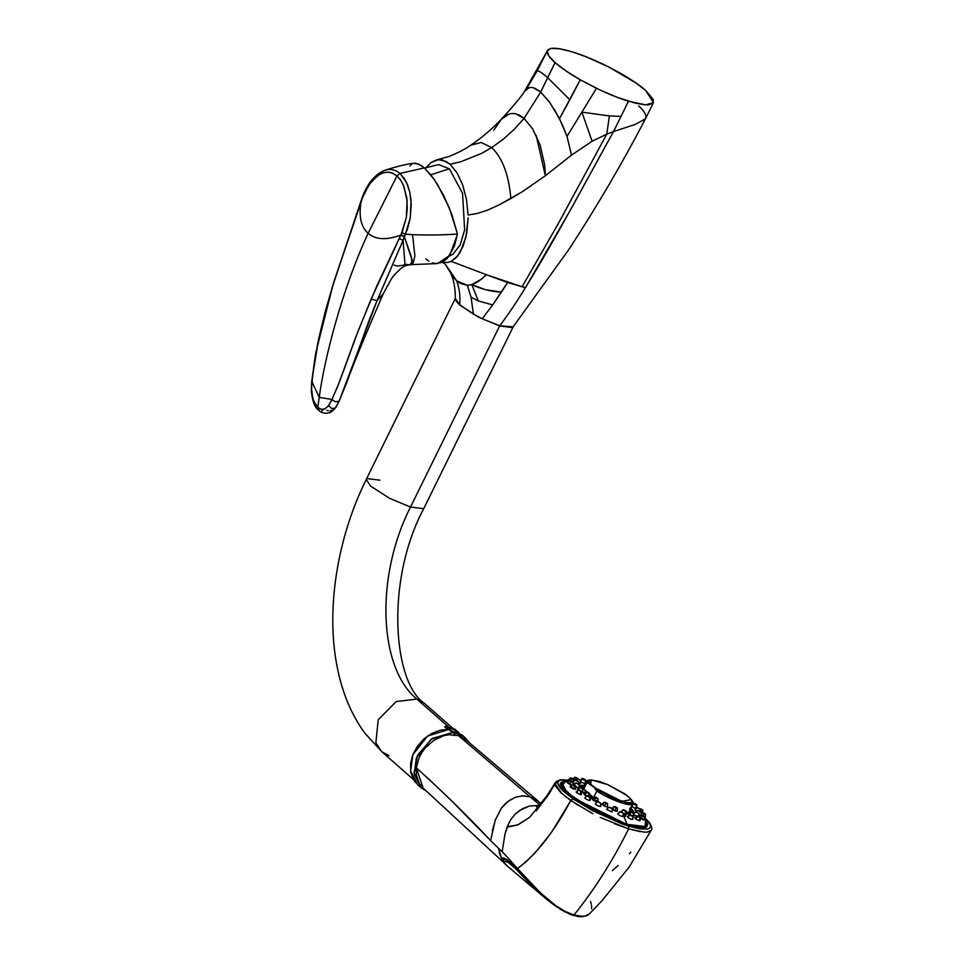 <?xml version="1.0" encoding="UTF-8"?>
<svg xmlns="http://www.w3.org/2000/svg" width="965" height="965" viewBox="0 0 965 965"><rect width="100%" height="100%" fill="white"/><g stroke="black" fill="none" stroke-linecap="round" stroke-linejoin="round"><path stroke-width="1.45" d="M532.764 129.117L524.079 118.369L540.702 92.061L549.543 102.133L559.483 118.671L567.01 136.391L571.521 155.124L592.112 141.24L571.521 155.124L567.01 136.391L581.883 112.133L592.112 141.24L606.78 134.147L557.915 224.266L522.089 286.774L486.324 274.699L481.053 279.416L471.788 284.603C476.517 283.047 481.354 279.741 486.324 274.699L507.614 282.48L501.474 292.081L485.371 289.657L471.788 284.591L467.325 285.314L471.077 297.172L478.29 300.899L471.077 297.172L467.325 285.314L471.788 284.591L478.29 300.899L471.788 284.591C481.451 289.174 491.342 291.671 501.474 292.081L492.645 304.94L478.29 300.899L492.645 304.94L482.235 318.752L473.381 314.095L459.666 304.735C456.397 301.84 454.973 299.693 455.396 298.281M529.339 87.562L532.921 87.538L540.702 92.061L547.662 77.707C541.751 72.556 538.241 70.312 537.119 70.988L526.178 89.407L529.339 87.562L524.598 91.289L547.951 49.698L551.075 48.419L547.252 50.783L537.119 70.988L525.599 90.022M550.014 102.809L540.702 92.061L524.079 118.369L532.668 128.96L540.147 145.064L544.73 165.148L545.358 175.751L571.521 155.124L545.358 175.751L536.202 135.45M547.252 50.783C546.492 53.365 549.097 57.309 555.08 62.616L548.639 55.68L547.252 50.783L537.119 70.988C538.241 70.312 541.751 72.556 547.662 77.707L569.869 99.757L559.483 118.671L580.23 79.769L596.466 88.31C607.962 93.858 618.625 98.165 628.468 101.216L621.014 116.379L609.385 115.957L606.78 134.147L592.112 141.24L581.883 112.133L609.385 115.957L581.883 112.133L596.466 88.31L567.01 136.391L562.125 124.159L554.187 109.142M509.182 113.967L501.318 119.286L506.251 115.269L510.702 113.581L515.189 113.605L519.653 115.233L524.079 118.369L515.322 113.629M524.598 91.289C521.631 96.198 513.875 105.523 501.318 119.286L493.694 130.335M524.079 118.369L514.273 129.31L503.428 139.093L491.716 147.561L481.173 142.482L470.618 145.257L481.173 142.482L491.716 147.561L503.428 139.093L514.273 129.31L524.079 118.369M510.871 198.561C508.82 174.87 502.439 157.874 491.716 147.561L481.619 153.399L460.667 161.794L450.064 164.255L442.404 159.985L437.024 159.78L431.186 162.385L426.361 167.391L431.186 162.385L438.544 159.599L446.276 161.541L450.064 164.255L460.667 161.794L481.619 153.399L491.716 147.561C502.439 157.874 508.82 174.87 510.871 198.561L522.535 191.601L498.833 205.014L510.871 198.561M545.358 175.751L522.535 191.601L545.358 175.751M468.097 215.014L477.349 213.47L487.687 210.081L498.833 205.014L487.687 210.081L477.349 213.47L468.097 215.014L466.481 199.429L462.669 184.918L457.024 172.832L450.064 164.255L457.024 172.832L462.669 184.918L466.481 199.429L468.097 215.014M522.089 286.774L525.503 287.582C515.961 303.07 507.361 315.808 499.701 325.796L482.235 318.752L492.645 304.94L507.614 282.48L522.089 286.774L557.915 224.266L606.78 134.147L613.547 131.542L569 212.529L525.503 287.582L522.089 286.774M486.324 274.699L451.15 261.37L457.543 256.087L463.164 246.099L466.758 233.084L468.134 217.788L465.938 237.088L460.233 252.203L456.071 257.752L451.15 261.37L447.422 262.492L442.633 262.082L447.422 262.492L451.15 261.37L486.324 274.699M653.438 102.664L645.501 118.804L635.187 124.449L613.547 131.542L621.014 116.379L613.547 131.542L606.78 134.147L609.385 115.957L621.014 116.379L628.468 101.216L645.597 104.847L653.438 102.664L645.742 90.505C631.375 77.526 596.189 59.022 572.354 51.905C562.607 48.938 555.514 47.768 551.075 48.419L559.724 48.805L572.354 51.905L586.25 56.826L608.891 67.055L636.007 83.002L645.742 90.505L653.293 99.492L653.04 103.255L648.516 104.847L644.765 104.787L634.632 102.953L617.118 97.284L600.652 90.3L580.23 79.769L565.972 70.915L555.08 62.616C561.22 67.96 569.603 73.678 580.23 79.769L569.869 99.757L547.662 77.707L555.08 62.616L540.702 92.061L534.936 88.213M452.187 275.64L456.662 280.803L467.325 285.314L460.257 283.396L456.662 280.803L445.311 264.241L456.662 280.803L453.454 277.413L445.167 264.108M456.662 280.803C459.424 288.125 460.426 296.098 459.666 304.735C460.426 296.098 459.424 288.125 456.662 280.803M471.077 297.172L473.381 314.095L471.077 297.172M645.44 118.912C622.389 163.037 596.973 206.389 569.193 249.006L513.151 326.846L499.701 325.796C507.361 315.808 515.961 303.07 525.503 287.582C555.466 239.175 591.678 170.733 613.547 131.542L635.054 124.497L645.44 118.912L645.947 117.042C646.007 114.051 643.583 110.336 638.661 105.909M424.564 168.115L438.556 164.593L449.34 168.778L430.752 174.786L449.34 168.778L462.561 193.314L464.647 229.887L460.209 244.917L452.899 254.314L449.183 256.171M332.841 400.366L331.948 399.462L328.51 405.722L331.61 408.376L335.048 408.267L335.711 407.556L334.071 408.653L331.61 408.376L328.51 405.722L324.771 408.955L321.417 409.329L318.824 408.195L315.736 405.107L312.744 398.388L311.635 389.462L311.695 381.778L312.383 381.657L311.683 381.778L318.607 339.053L325.302 311.381L334.614 279.693L364.119 193.229L371.465 181.372L379.691 174.291L384.287 172.506L388.569 172.18L392.767 173.242L396.977 175.944L368.135 233.277C375.53 239.778 386.47 240.357 400.957 235.038L406.337 217.39L407.133 201.094L403.925 186.438L400.656 180.178L396.977 175.944L400.005 173.423L424.347 167.922L421.295 165.558L415.855 163.266L413.575 163.362L418.436 164.002L424.347 167.922L430.86 174.918L437.471 184.375L449.328 207.921L457.193 233.072L451.789 214.314L443.707 195.533L434.19 179.381L424.347 167.922L400.005 173.423L404.419 178.658L407.519 184.749L409.763 192.047L411.042 200.575L410.234 218.102L405.409 234.254L412.525 234.64L414.902 256.002L412.743 264.482L414.902 256.002L412.525 234.64C427.784 235.267 442.706 235.074 457.301 234.049L457.217 235.086L457.301 234.049C442.706 235.074 427.784 235.267 412.525 234.64L405.409 234.254L402.019 232.649L399.184 238.512L403.056 240.369L404.19 236.811L400.957 235.038L404.19 236.811L401.102 234.724L404.287 236.509L407.327 229.429L410.234 218.102L411.235 204.206L409.763 192.047L406.446 182.301L400.005 173.423L396.977 175.944L400.282 179.635L403.43 185.244L406.832 198.139L407.266 208.295L406.337 217.39L402.019 232.649L405.409 234.254L403.044 240.382L399.184 238.512L376.832 285.917L358.534 329.933L339.439 381.959L331.984 399.462L335.205 401.717L339.065 401.331L377.05 300.634L371.115 299.078L377.05 300.634L403.044 240.382L405.119 265.882L403.044 240.382L377.05 300.634L383.334 293.553L377.05 300.634L369.655 318.86L346.495 383.177M404.637 264.687C399.8 266.207 396.277 266.316 394.082 265.025M317.774 407.375L319.125 410.535L317.774 407.375L321.417 409.329L324.771 408.955L328.51 405.722L331.2 401.09L337.762 386.253L355.47 337.883L371.115 299.078L400.957 235.038C386.47 240.357 375.53 239.778 368.135 233.277C341.996 289.548 324.337 358.92 319.222 397.339L331.948 399.462L319.222 397.339L317.774 407.375L319.222 397.339C324.337 358.92 341.996 289.548 368.135 233.277L396.977 175.944L392.212 173.012L387.653 172.144L382.876 172.904L377.894 175.401L369.016 184.58L361.32 200.201C358.473 215.762 360.741 226.787 368.135 233.277C360.741 226.787 358.473 215.762 361.32 200.201L332.503 286.521L325.302 311.381L318.607 339.053L314.662 360.186L311.972 381.887L319.222 397.339L311.984 381.911L311.333 391.018L312.009 391.151L311.333 391.018L313.661 401.223L317.774 407.375M339.065 401.331L337.605 402.079M335.048 408.267L335.711 407.556M409.763 264.639L408.726 264.7L410.656 264.338L411.814 262.733L411.79 259.247L404.287 236.509L411.223 256.509L411.971 261.274L410.656 264.338M404.926 265.194L405.119 265.882M432.224 262.818L435.468 263.541L441.777 262.504L447.543 258.174L454.382 246.075L457.217 235.086L449.726 255.423L437.507 263.578L409.462 264.687L405.095 265.954C402.502 266.34 393.479 275.013 391.247 279.199L383.334 293.553C369.04 326.423 352.647 365.663 346.869 382.152L346.785 382.405M336.568 405.734L335.977 406.591M331.972 410.27L330.054 410.849M328.341 410.8L326.833 410.354M407.58 264.591L406.422 264.326M410.041 165.944L411.633 164.267M400.005 173.423L396.012 170.769L391.887 169.514L387.761 169.538L383.31 170.877L387.761 169.538L391.887 169.514L396.012 170.769L400.005 173.423M371.356 181.492L370.307 183.012L371.356 181.492M322.817 410.282L321.852 410.716M319.125 410.535L318.462 409.992M429.003 261.274L425.855 258.934M375.276 176.764L377.556 174.617M379.655 172.976L381.561 171.77M411.187 264.543L406.362 265.411M407.809 264.965L410.306 264.603L407.809 264.965M412.272 259.923L411.609 260.647L412.272 259.923M410.499 507.071L389.426 498.217L370.476 486.01L366.266 479.388L370.476 486.01L389.426 498.217L410.499 507.071L499.605 325.989L410.499 507.071L423.273 508.627L424.118 507.855L423.273 508.627L410.499 507.071C375.301 575.984 378.328 667.611 416.856 699.094C378.328 667.611 375.301 575.984 410.499 507.071M455.323 298.402L459.569 304.928L478.531 317.135L499.605 325.989L512.379 327.545L513.247 326.725M415.734 782.724L413.503 779.599L381.657 751.602L375.855 742.797L378.208 719.781L396.157 701.555L416.856 699.094L424.214 703.171L416.856 699.094L396.157 701.555L378.208 719.781L375.855 742.797L381.657 751.602L389.016 755.679M379.884 480.172L367.11 478.604L366.266 479.388L455.371 298.306M444.986 726.886L447.193 729.383M416.856 699.094L448.315 726.742L416.856 699.094M461.379 736.488L460.956 734.896L456.976 731.398L456.24 732.893L456.976 731.398L451.499 728.189C449.485 727.743 449.002 728.105 450.052 729.275L454.213 732.978L454.394 734.775M449.509 728.237L450.052 729.275C449.002 728.105 449.485 727.743 451.499 728.189L445.263 726.319L452.404 732.592L432.211 738.442L417.58 755.173L414.045 772.953L421.247 787.826L414.19 774.195L416.397 757.863L431.114 739.19L452.404 732.592L454.032 732.773L452.404 732.592L445.263 726.319L444.793 727.284M454.117 735.571L454.032 732.773L450.052 729.275M455.154 729.359L458.725 732.495L455.154 729.359L451.499 728.189L465.227 737.779L460.956 734.896L461.029 737.694M452.814 731.747L457.7 733.677L461.342 736.741M469.352 742.712L465.227 737.779L469.255 742.628M426.711 791.252L421.247 787.826L426.807 791.336M413.503 779.599L410.788 772.121L410.559 763.568L412.839 754.678L417.435 746.222L423.949 738.925L431.813 733.412L440.354 730.167L448.834 729.456L427.543 736.054L412.827 754.726L410.62 771.059L417.676 784.69L421.247 787.826M465.227 737.779L461.789 734.751M612.317 870.635L618.131 865.521M629.421 853.784L630.881 852.071M416.494 767.597L416.144 770.709M416.337 767.645L416.385 774.992L419.232 783.291L421.066 785.932M418.701 782.301L419.268 783.339M449.268 798.465L490.618 840.587C467.929 816.281 443.164 792.024 416.313 767.826L419.136 757.561L421.814 752.579L425.251 747.935L433.864 740.312L443.828 735.668L448.918 734.691L458.375 735.583L530.05 796.788L521.727 795.836M511.209 799.237L505.37 803.64L501.39 808.175L507.638 801.686L515.045 797.38L522.656 795.787L530.05 796.788L458.375 735.583L466.107 739.974M495.648 818.996L492.367 830.708M537.77 800.781L530.05 796.788L539.363 804.472L530.05 796.788L534.658 798.755L540.714 803.206M416.313 767.826L423.116 788.055L502.102 861.094L503.441 862.119L501.112 859.634L502.041 858.693L503.091 861.287M416.458 767.947L430.571 780.709M490.618 840.599L495.877 845.726L490.618 840.599L495.214 820.214L501.39 808.175M499.255 852.505L501.595 858.488L501.112 859.634L503.368 862.071M529.399 806.089L519.821 810.286L515.226 814.038L510.823 819.466L515.226 814.038L522.668 808.598L529.339 806.101L537.77 805.486M509.279 822.096L505.009 833.929L502.15 851.721L495.877 845.726M555.551 782.265L546.081 796.994C544.441 799.816 537.336 806.583 536.431 806.68M555.9 781.903L553.428 786.62M551.148 790.516L529.749 817.21L518.157 824.761L507.18 826.764L510.823 819.466M536.07 811.082L548.832 794.255L556.13 781.566L560.593 779.756L568.18 780.154M565.478 781.035L566.407 781.18M568.132 780.251L563.584 779.853L568.132 780.251M548.301 836.595L534.682 853.265L525.913 861.914L517.505 868.548L518.193 869.32L506.251 856.003L517.505 868.548C536.359 854.508 554.115 831.83 570.785 800.54L572.993 798.839L563.295 791.119L558.337 785.052L557.746 782.832L558.421 781.192L560.375 780.178L558.433 781.192L557.746 782.832L556.528 782.699L557.746 782.832L560.195 787.826L563.295 791.119L572.993 798.839L570.785 800.54L592.799 813.688M648.77 822.156L644.958 817.982L649.276 822.482L650.241 824.761L648.77 822.156M640.217 831.673L628.649 828.851L644.367 832.144L647.72 832.035L651.254 830.177C652.485 829.249 651.906 826.764 649.517 822.747L645.006 817.886M555.466 906.014L544.984 897.547L547.927 899.585L533.561 886.34L539.628 892.529L518.193 869.32L540.629 893.071L556.286 906.014L565.321 911.515L576.986 916.292L584.838 916.207L589.555 913.734L587.094 915.483L583.318 916.412L573.922 915.11C594.464 889.609 612.715 860.864 628.649 828.851L628.625 826.088M634.801 827.789L647.479 829.056L649.578 828.211L650.482 826.764L650.241 824.761L650.482 826.764L649.578 828.211L647.479 829.056L640.048 828.851L628.577 826.076L628.649 828.851C612.715 860.864 594.464 889.609 573.922 915.11L564.754 911.804L549.133 901.129M647.72 832.035L650.108 831.311M591.28 904.217L590.508 901.419M591.593 908.837L591.654 907.582M591.617 906.545L591.509 905.532M587.094 915.483L586.225 915.689M585.248 916.062L583.934 916.4L585.248 916.062M578.216 916.485L577.299 916.34L578.216 916.485M577.842 916.075L573.307 915.387M582.426 916.617L583.934 916.4M519.315 871.709L532.873 886.401L519.315 871.709M518.024 869.429L517.337 869.549L518.651 870.973L513.525 865.496L518.024 869.429M502.331 858.428L507.687 860.201L513.525 865.496L507.687 860.201L505.165 858.729L501.595 858.488L498.41 848.126M500.956 850.539L504.828 854.495M549.592 901.503L552.547 903.843M553.162 904.326L554.356 905.218M559.905 909.006L562.185 910.393M570.846 914.555L569.471 914.012M569.073 913.855L552.619 903.903L532.873 886.401M573.029 915.303L571.509 914.796M614.512 823.76L628.649 828.851L600.254 817.439M561.751 793.495L555.008 783.785L555.623 786.222L560.822 792.639L570.785 800.54L552.8 830.214M506.251 856.003L502.15 851.721L505.009 833.929L507.18 826.764M508.483 826.872L517.493 825.039L529.676 817.271M577.902 805.208L564.368 795.727M555.008 783.785L556.528 782.699M572.993 798.839L592.824 810.829L621.882 823.833L592.824 810.829L572.993 798.839M628.541 826.064L621.882 823.833M560.375 780.178L563.584 779.853M567.71 781.107L563.524 781.216L560.448 783.23L560.496 785.015L563.741 789.937L575.924 799.889L601.062 814.219L627.166 824.737L628.577 826.076L627.166 824.737L637.467 827.27L644.584 827.608L646.707 826.921L647.792 823.917L645.404 819.936M459.34 734.811C454.515 731.82 452.308 731.144 452.754 732.785M461.379 736.609L460.293 736.271M456.385 735.065L454.467 734.293M631.11 811.215L632.099 811.903L631.11 811.215M633.559 812.868L632.485 812.12L633.607 812.156L633.137 810.841L630.712 807.874M633.486 812.687L632.485 812.12M628.915 813.169L627.745 812.482L628.987 813.097M585.646 793.399L584.09 793.182L583.053 792.277L585.405 793.218M567.661 781.204L561.714 782.108L563.415 789.37L578.735 801.601L627.009 824.761L642.521 827.536L647.696 824.412L647.358 823.121L647.696 824.412L646.212 826.884L627.069 824.544L574.271 798.332L561.328 785.993L566.081 781.18L562.281 781.843L561.256 785.848L567.299 792.892L595.598 811.119L627.069 824.327L595.502 811.275L567.106 792.989L561.714 782.108L562.945 781.578M627.069 824.327L646.14 826.667L645.754 820.383L644.849 827.089L627.069 824.327L623.945 816.571L627.069 824.327M644.536 818.839L647.696 824.412L646.176 827.101L643.378 827.729M561.714 782.108L561.063 782.663M584.476 787.259L581.63 785.365L584.73 785.438L581.4 785.233L579.748 786.113L579.422 787.476L579.555 786.366L580.363 786.764L579.893 786.282L581.943 787.681M582.462 791.891L584.549 793.556M590.025 797.536L592.474 799.104M600.954 803.905L601.883 804.388M607.299 807.005L608.505 807.548L607.299 807.005M620.712 812.216L619.663 811.891M623.101 816.209L625.344 816.378M625.959 813.616L628.794 814.014M630.326 807.729L630.905 808.405M630.821 808.477L632.22 809.563L630.652 808.947M629.687 808.682L633.064 810.805L629.554 809.297M630.217 809.78L633.137 810.95L633.498 811.975L629.976 810.684L631.641 811.77M630.652 812.626L629.675 811.553L629.047 811.903L629.819 812.313M629.457 812.651L630.169 813.495M630.061 813.531L627.371 812.192L628.818 813.254M628.492 813.616L626.369 812.795M626.394 812.94L628.384 813.543M628.167 813.977L626.249 813.64M602.015 804.448L600.532 803.688M599.265 802.12L597.033 800.853M596.889 800.89L598.553 801.831M593.173 798.501L590.459 797.343L593.053 798.598M592.751 798.839L590.435 797.693M585.007 792.965L583.222 792.241L585.755 793.001M585.502 792.784L582.703 791.939M582.233 787.802L579.748 786.113L580.797 785.534L584.042 787.319M584.187 787.283L581.485 785.377L584.344 787.283M586.768 792.554L586.213 791.843L587.613 792.169L589.567 793.64L586.768 792.554L584.85 795.051L583.909 794.159L586.177 791.867L586.768 792.554C589.229 793.845 589.977 793.966 589.012 792.928C586.551 791.626 585.803 791.505 586.768 792.554L584.85 795.051L586.636 796.053L583.909 794.014M589.313 796.62L589.012 792.928M587.408 795.643L587.408 795.643C586.841 796.016 587.733 796.62 590.061 797.464L589.531 800.576C585.888 799.261 584.5 798.32 585.381 797.741C584.5 798.32 585.888 799.261 589.531 800.576L590.061 797.464C590.628 797.09 589.748 796.487 587.408 795.643L589.205 796.342L588.361 795.63M582.703 779.093L582.378 778.851C582.184 778.116 583.174 778.417 585.333 779.756L585.586 780.058M585.598 780.118L582.197 778.393L579.905 780.54M573.475 780.42L575.381 777.911C577.854 779.201 578.602 779.334 577.637 778.285C575.176 776.994 574.416 776.861 575.381 777.911L573.475 780.42M571.545 778.888L570.496 777.911L571.545 778.888L570.544 780.516L571.545 778.888C569.905 777.633 570.351 777.561 572.86 778.683C574.501 779.937 574.066 779.997 571.545 778.888L572.534 779.37L574.802 777.223L575.381 777.911L575.031 777.175L577.637 778.285M577.263 778.851L575.381 777.911M572.86 778.683L570.52 777.887L568.252 780.022L569.036 780.999L568.228 780.058M572.534 779.37L573.946 779.575L573.789 781.216M567.118 782.301L569.881 784.485L571.232 781.674C573.56 782.506 573.644 782.253 571.497 780.902C569.169 780.07 569.085 780.335 571.232 781.674C573.56 782.506 573.644 782.253 571.497 780.902C569.169 780.07 569.085 780.335 571.232 781.674L569.881 784.485L571.63 785.184L568.083 783.435L567.384 782.579L569.832 780.359L573.065 782.181L569.664 780.408M570.291 783.291L567.384 782.567M575.502 789.261L573.439 788.948L574.489 785.993L575.816 786.198L575.502 789.261M573.656 784.75L575.683 785.956L574.489 785.993C576.394 786.463 576.117 786.041 573.656 784.75L572.354 784.497L573.656 784.75C571.75 784.28 572.028 784.702 574.489 785.993L573.439 788.948L575.49 789.31M572.149 787.006C569.169 786.282 569.603 786.933 573.439 788.948C569.603 786.933 569.169 786.282 572.149 787.006L570.086 786.644M574.489 785.993L572.354 784.497L570.122 786.608M579.145 789.828C577.842 789.78 578.445 790.311 580.966 791.433L578.325 789.889L581.786 791.372L581.4 794.641L580.206 794.485L580.966 791.433L581.798 791.457L580.966 791.433C582.269 791.493 581.666 790.95 579.145 789.828L576.105 791.867M580.966 791.433L580.206 794.485C576.274 792.735 575.321 791.903 577.347 791.976C575.321 791.903 576.274 792.735 580.206 794.485L581.473 794.569M577.347 791.976L576.069 791.903M590.061 797.464L587.01 795.691L584.79 797.79M585.381 797.741L584.754 797.826M589.205 796.342L590.459 797.283L590.17 800.443M600.688 806.438L601.002 803.375L600.688 806.438M597.649 801.638L600.99 803.411L597.649 801.638L600.869 803.471L597.649 801.638L595.284 803.833M600.869 803.471L600.495 806.595C597.492 805.847 595.815 804.894 595.465 803.724C595.815 804.894 597.492 805.847 600.495 806.595L600.676 806.487M606.647 809.297L608.891 807.174L612.341 808.875L612.027 811.975L612.341 808.899L608.867 807.21L606.72 809.249M612.027 811.975L606.611 809.346L612.027 811.975L606.611 809.346L608.975 807.138L610.966 807.789L612.305 808.754L612.015 811.987M612.341 808.899L608.867 807.21M617.672 813.784L619.94 811.637L617.733 814.05C620.326 816.016 622.075 816.728 623.004 816.173L623.342 813.193L619.904 811.686L623.342 813.193M623.064 816.438L623.004 816.173C622.075 816.728 620.326 816.016 617.733 814.05L619.952 811.83M627.334 816.764L627.732 817.379L627.371 816.728L629.602 814.605L627.732 817.379C631.11 819.478 632.654 819.948 632.34 818.803C632.654 819.948 631.11 819.478 627.732 817.379L629.831 815.027C632.003 816.378 632.992 816.679 632.799 815.944C630.627 814.605 629.638 814.291 629.831 815.027L632.799 815.944M632.738 819.418L632.34 818.803M632.75 819.369L633.052 816.306L629.831 815.027M634.68 817.97L635.633 819.008L634.717 817.922L636.948 815.811L637.539 816.511L635.633 819.008C639.469 821.022 640.639 821.215 639.132 819.587C640.639 821.215 639.469 821.022 635.633 819.008L637.539 816.511C640 817.801 640.748 817.922 639.783 816.873C637.322 815.582 636.574 815.461 637.539 816.511L636.984 815.787L637.913 815.944L640.398 817.5L637.539 816.511M640.085 820.624L639.132 819.587M640.097 820.576L639.783 816.873M640.663 818.778L640.663 818.778C644.584 820.515 645.271 820.407 642.714 818.441C645.271 820.407 644.584 820.515 640.663 818.778L642.304 816.113L640.663 818.778M643.631 815.908C641.11 814.786 640.663 814.858 642.304 816.113C644.825 817.222 645.271 817.162 643.631 815.908L641.279 815.111L642.304 816.113L641.255 815.123L639.011 817.246M644.391 819.936L642.714 818.441M644.403 819.888L644.704 816.824L642.304 816.113M643.932 813.121C641.616 812.289 641.52 812.542 643.679 813.881L642.895 815.522L643.679 813.881C646.007 814.713 646.092 814.46 643.932 813.121C641.616 812.289 641.52 812.542 643.679 813.881C646.007 814.713 646.092 814.46 643.932 813.121L645.513 814.388L642.413 813.121L643.932 813.121M642.075 815.208L641.122 814.858M645.549 814.327L645.223 817.427M641.52 810.045L640.531 809.575L641.52 810.045C643.426 810.504 643.148 810.093 640.688 808.791L642.835 810.178L641.52 810.045L640.953 811.625L641.52 810.045L642.847 810.238L642.533 813.302M585.514 780.576L582.86 778.767C582.293 779.129 583.186 779.732 585.514 780.576L584.983 783.689C581.34 782.374 579.953 781.433 580.833 780.866C579.953 781.433 581.34 782.374 584.983 783.689L584.151 785.377L585.61 783.604L584.983 783.689L585.514 780.576C586.081 780.215 585.2 779.611 582.86 778.767L580.242 780.902M582.86 778.767L585.912 780.396L584.706 785.438M577.468 778.526L580.785 780.154L577.468 778.526L580.689 780.359L580.315 783.484L578.421 783.013L580.315 783.484L580.821 780.263L580.496 783.375M580.689 780.359L577.347 778.586L575.128 780.673M577.468 789.105L577.866 789.72L577.504 789.068L579.736 786.957L578.144 789.949L579.977 787.38C582.136 788.719 583.125 789.02 582.932 788.284C580.761 786.945 579.772 786.644 579.977 787.38L582.932 788.284M579.977 787.38L583.198 788.646L582.474 791.143M572.872 782.072L575.188 779.925L577.191 780.576L578.554 781.686L575.092 779.997L578.554 781.686L578.252 784.762L578.566 781.662L578.252 784.726M575.092 779.997L572.836 782.133L575.092 779.997L578.554 781.686M573.053 782.567L574.899 783.821L573.053 782.567M579.072 787.621L579.374 784.557L575.948 783.049L573.729 785.269L575.948 783.049L579.326 784.412L575.996 782.82L579.326 784.412M573.692 784.967L575.948 783.049M575.755 786.728L578.879 787.766L575.755 786.728M630.953 811.577L630.953 811.577C630.386 811.939 631.279 812.542 633.607 813.386L633.076 816.499L633.703 816.414L633.076 816.499L633.607 813.386C634.174 813.013 633.293 812.409 630.953 811.577L634.005 813.206L633.716 816.366M628.299 813.748L629.337 814.858L628.336 813.712L630.567 811.601L633.607 813.386M596.973 797.862C594.452 796.752 594.018 796.825 595.658 798.079L594.006 800.733L592.558 799.708L594.597 797.09L595.658 798.079C598.167 799.189 598.614 799.117 596.973 797.862L594.621 797.078L595.658 798.079L594.006 800.733C597.938 802.482 598.614 802.373 596.056 800.407C598.614 802.373 597.938 802.482 594.006 800.733L592.329 799.249M597.673 801.638L596.056 800.407M597.745 801.855L598.059 798.791L595.658 798.079M638.999 813.628L638.625 816.74L638.999 813.628L635.778 811.782L638.999 813.628L635.778 811.782L633.438 813.941M636.55 816.197L633.884 814.665L636.55 816.197M635.778 811.782L639.107 813.423L638.83 816.595M623.897 809.84L626.538 811.396L625.73 811.444L626.55 811.469L626.249 814.532L624.958 814.508L625.73 811.444C627.033 811.505 626.418 810.962 623.897 809.84C622.606 809.792 623.209 810.323 625.73 811.444L624.958 814.508L623.342 813.845L624.958 814.508L623.945 816.571L624.958 814.508L626.237 814.581L625.32 816.438M622.111 811.987L621.038 811.806M625.73 811.444L623.101 809.78L620.869 811.879M636.044 807.633C636.357 808.779 634.813 808.308 631.436 806.209C634.813 808.308 636.357 808.779 636.044 807.633L636.502 804.774C634.331 803.423 633.342 803.121 633.547 803.857C635.706 805.208 636.695 805.51 636.502 804.774L633.547 803.857L632.678 804.822L633.571 803.399L636.502 804.774M606.032 802.639C603.704 801.806 603.62 802.06 605.779 803.399L604.428 806.221L601.919 804.303L604.199 802.144L606.032 802.639C603.704 801.806 603.62 802.06 605.779 803.399C608.107 804.231 608.191 803.978 606.032 802.639L607.612 803.905L605.779 803.399C608.107 804.231 608.191 803.978 606.032 802.639M604.826 805.027L601.919 804.303L604.428 806.221L607.323 806.945L604.428 806.221L605.779 803.399L604.211 802.132M635.694 812.542L637.937 810.431L639.53 810.805L641.387 812.144L637.913 810.467L635.658 812.602L637.913 810.467L641.387 812.144L641.074 815.22L638.999 814.882L641.074 815.232L641.387 812.132L641.074 815.22M641.387 812.144L637.913 810.467M615.32 806.764L617.467 808.212L617.166 811.263L615.091 810.962L616.14 808.007C618.046 808.477 617.769 808.055 615.32 806.764L614.017 806.511L615.32 806.764C613.414 806.294 613.68 806.716 616.14 808.007L615.091 810.962C611.255 808.935 610.833 808.296 613.8 809.008C610.833 808.296 611.255 808.935 615.091 810.962L617.142 811.312M616.14 808.007L614.017 806.511L611.774 808.622M634.849 809.695L637.141 807.729L640.519 809.092L637.141 807.729L634.922 809.961L636.912 811.396L634.886 809.647L637.19 807.5L640.567 809.249L637.141 807.729M640.265 812.301L640.519 809.092M636.031 804.967C637.334 805.015 636.719 804.472 634.198 803.35L636.695 805.075M636.55 808.043L636.755 805.075M583.801 789.056L587.13 791.988L583.801 789.056L586.081 791.951L583.801 789.056L587.058 782.458L583.801 789.056M589.494 794.834L593.596 797.657L589.567 794.123L593.596 797.657L588.903 794.376M631.46 799.78L633.1 802.217C636.225 808.73 613.161 801.638 596.84 791.059L593.596 797.657L596.84 791.059L604.042 795.269L622.316 803.097L632.871 804.135L632.232 800.853M590.52 780.01L587.275 780.54L587.058 782.458L589.434 779.973L591.388 779.925L590.652 784.268L587.058 782.458L594.163 787.356L621.894 801.372L631.315 799.575L626.912 795.425L607.66 784.581L591.388 779.925M596.84 791.059L594.163 787.356L596.84 791.059M590.652 784.268L588.964 781.192L591.111 779.937L599.181 781.409L607.757 784.629L624.765 793.869L630.422 798.513L632.111 801.589L631.098 802.651L626.575 802.554L613.318 798.164L598.758 790.528L590.652 784.268M517.65 868.584L517.071 867.981L516.902 870.056L517.493 870.671L517.65 868.584L517.493 870.671L533.898 887.957L552.812 904.048M504.249 861.371L503.67 862.059L507.3 866.027L548.446 900.84M516.902 870.056L515.105 868.198L516.902 870.056L517.071 867.981M505.226 863.928L503.67 862.071L504.478 863.41M504.019 862.915L503.32 858.886L503.296 861.528M503.248 859.043L504.454 863.398L507.156 865.87M503.718 861.842L505.25 861.287L508.434 862.505L515.105 868.198M504.767 858.705L503.32 858.886L503.718 861.829M501.318 119.286C491.402 129.648 481.161 138.297 470.618 145.257C465.914 148.731 458.652 152.506 448.809 156.571L437.024 159.78M442.296 262.251L445.263 264.205M450.426 272.395C453.791 279.56 455.42 288.342 455.311 298.74M346.869 382.152L339.137 401.211L335.591 407.725C330.211 413.792 329.837 412.405 327.099 413.261C323.359 413.322 320.561 412.308 318.703 410.234C314.988 407.966 312.527 401.573 311.321 391.042L311.683 381.766L315.651 353.323L333.19 284.072L362.201 197.451C367.436 183.41 374.963 174.363 384.794 170.286C397.737 166.197 407.519 163.857 414.118 163.266M406.277 265.435L411.476 264.531M452.489 728.008L424.214 703.171C393.286 682.605 384.878 580.858 424.118 507.855L513.223 326.773M381.657 751.602L364.577 732.833C351.948 715.318 343.094 694.703 338.027 671.013C325.181 613.016 336.459 539.483 366.266 479.388M465.504 739.443L538.651 801.481M589.362 913.939L601.943 900.779L629.12 867.125L651.254 830.165M589.326 913.964L586.841 915.664L580.858 916.75L577.191 916.364L569.133 913.891L555.961 906.364M502.15 858.621C502.198 856.051 507.276 859.719 517.385 869.622L541.003 894.302M572.8 785.172L573.101 782.108M641.267 813.411L642.099 812.626M607.335 806.897L607.648 803.833M633.221 803.724L629.156 811.963M586.937 780.95L583.174 788.586M548.47 900.864L552.836 904.072M503.055 859.61L503.284 858.959"/></g></svg>
